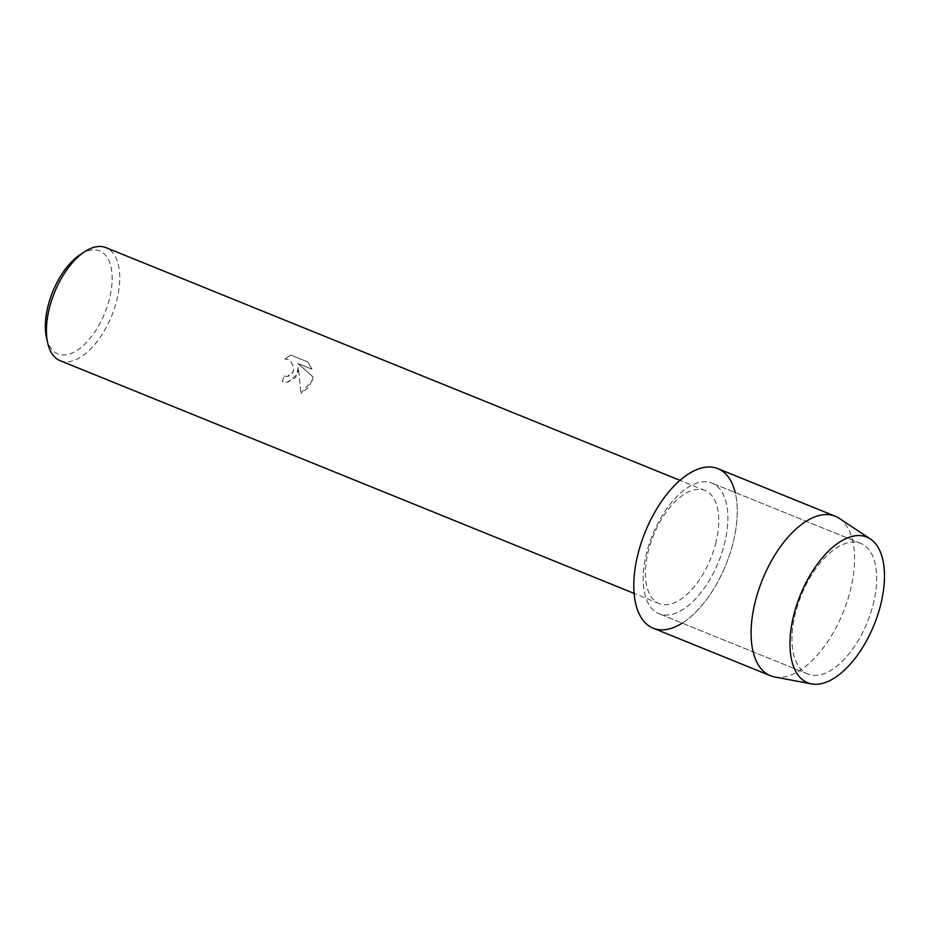 <?xml version="1.0" encoding="UTF-8"?>
<svg xmlns="http://www.w3.org/2000/svg" width="931" height="931" viewBox="0 0 931 931"><rect width="100%" height="100%" fill="white"/><g stroke="black" fill="none" stroke-linecap="round" stroke-linejoin="round"><path stroke-width="0.7" stroke-dasharray="4.66 3.49" d="M873.069 604.894A70.477 35.669 112.1 0 0 860.803 543.425A70.477 35.669 112.1 0 0 795.574 612.586A70.477 35.669 112.1 0 0 807.84 674.056A70.477 35.669 112.1 0 0 873.069 604.894A70.477 35.669 112.1 0 0 860.803 543.425A70.477 35.669 112.1 0 0 795.574 612.586A70.477 35.669 112.1 0 0 807.84 674.056A70.477 35.669 112.1 0 0 873.069 604.894M724.271 544.577A70.477 35.669 112.1 0 0 712.006 483.096A70.477 35.669 112.1 0 0 646.777 552.269A70.477 35.669 112.1 0 0 659.043 613.738A70.477 35.669 112.1 0 0 724.271 544.577A70.477 35.669 112.1 0 0 712.006 483.096A70.477 35.669 112.1 0 0 646.777 552.269A70.477 35.669 112.1 0 0 659.043 613.738A70.477 35.669 112.1 0 0 724.271 544.577M715.625 543.692A61.004 30.863 112.1 0 0 705 490.497A61.004 30.863 112.1 0 0 648.546 550.349A61.004 30.863 112.1 0 0 659.16 603.556A61.004 30.863 112.1 0 0 715.625 543.692M682.214 623.13A86.083 43.559 112.1 0 0 732.848 543.727A86.083 43.559 112.1 0 0 735.176 492.499M298.327 367.361L295.755 377.451L287.353 382.292L282.209 381.535A60.934 30.839 112.1 0 0 284.118 376.043L284.164 376.031A61.004 30.863 -67.9 0 1 282.244 381.535L287.4 382.292L297.571 374.215L298.362 367.349L300.899 393.185L298.362 367.349M60.166 360.704A61.004 30.863 112.1 0 0 116.619 300.853A61.004 30.863 112.1 0 0 106.006 247.646M284.839 359.11L290.658 355.037L308.01 362.043L311.873 369.176L297.85 363.486L312.967 376.811L309.301 386.97L300.864 393.185L312.502 380.267L313.002 376.799L297.885 363.486L311.92 369.176L308.01 362.043L290.705 355.025L284.874 359.11L288.156 359.517L290.74 361.228L293.707 367.21L293.533 370.596L292.916 372.33L287.237 376.496L289.878 375.624L292.159 373.552L293.498 370.596L293.672 367.21L290.705 361.228L288.11 359.517L284.874 359.11M46.55 337.93A55.581 28.128 112.1 0 0 76.295 350.859A55.581 28.128 112.1 0 0 109.311 299.386A55.581 28.128 112.1 0 0 80.369 254.512M284.118 376.043L287.202 376.496L284.164 376.031M774.743 676.988A86.083 43.559 112.1 0 0 850.143 591.278A86.083 43.559 112.1 0 0 839.087 518.276M653.19 628.192A86.083 43.559 112.1 0 0 732.848 543.727A86.083 43.559 112.1 0 0 717.871 468.642M860.803 543.425L712.006 483.096L860.803 543.425M705 490.497L679.967 480.338M659.16 603.556L634.127 593.408M807.84 674.056L659.043 613.738L807.84 674.056"/><path stroke-width="1.4" d="M880.447 605.627A78.623 39.789 112.1 0 0 856.287 535.662A78.623 39.789 112.1 0 0 793.992 614.204A78.623 39.789 112.1 0 0 818.151 684.169A78.623 39.789 112.1 0 0 880.447 605.627A78.623 39.789 112.1 0 0 870.357 538.956A78.623 39.789 112.1 0 0 793.992 614.204A78.623 39.789 112.1 0 0 811.576 683.924A78.623 39.789 112.1 0 0 880.447 605.627M735.176 492.499A86.083 43.559 112.1 0 0 688.928 473.646A86.083 43.559 112.1 0 0 638.201 553.119A86.083 43.559 112.1 0 0 682.214 623.13M679.967 480.338L106.006 247.646A61.004 30.863 112.1 0 0 84.861 251.591A61.004 30.863 112.1 0 0 49.552 307.509A61.004 30.863 112.1 0 0 47.737 343.155A61.004 30.863 112.1 0 0 60.166 360.704L634.127 593.408M84.861 251.591L80.369 254.512A55.581 28.128 112.1 0 0 48.191 305.449A55.581 28.128 112.1 0 0 46.55 337.93L47.737 343.155M870.357 538.956L839.087 518.276A86.083 43.559 112.1 0 0 835.154 516.205A86.083 43.559 112.1 0 0 755.495 600.67A86.083 43.559 112.1 0 0 770.472 675.743A86.083 43.559 112.1 0 0 774.743 676.988L811.576 683.924M835.154 516.205L717.871 468.642A86.083 43.559 112.1 0 0 638.201 553.119A86.083 43.559 112.1 0 0 653.19 628.192L770.472 675.743"/></g></svg>
